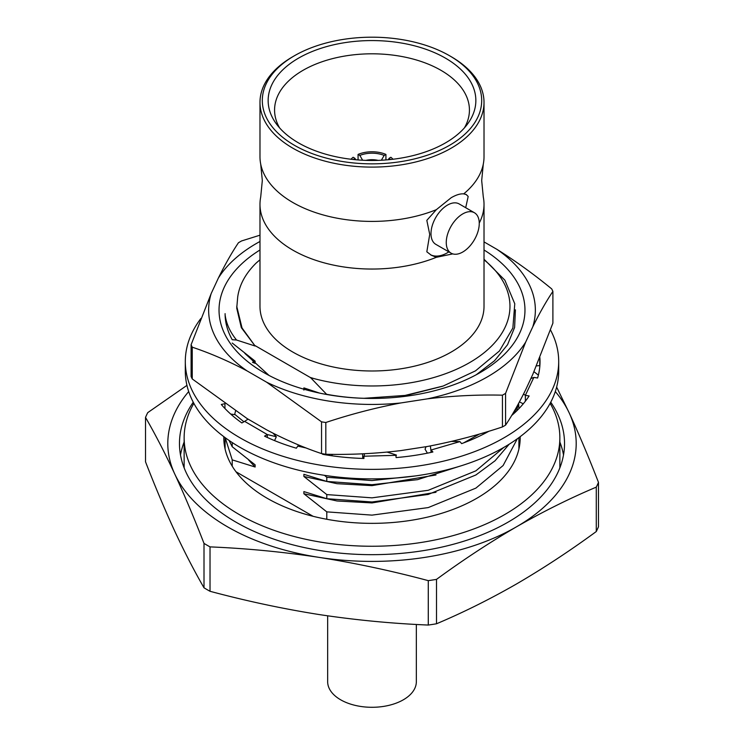 <?xml version="1.0" encoding="UTF-8"?>
<svg xmlns="http://www.w3.org/2000/svg" width="744" height="744" viewBox="0 0 744 744"><rect width="100%" height="100%" fill="white"/><g stroke="black" fill="none" stroke-linecap="round" stroke-linejoin="round"><path stroke-width="1.12" d="M388.266 159.746L389.121 158.286L390.87 157.272A23.455 13.541 180 0 1 392.972 159.244M365.881 160.379A16.34 9.43 180 0 1 378.119 160.379M362.644 160.239L359.836 155.431A20.999 12.127 180 0 1 384.164 155.431L381.356 160.239M359.836 155.431L358.078 154.417A23.455 13.541 180 0 1 385.922 154.417L384.164 155.431M389.121 158.286A20.999 12.127 180 0 1 390.461 159.523M353.539 159.523A20.999 12.127 180 0 1 354.879 158.286L355.734 159.746M351.029 159.244A23.455 13.541 180 0 1 353.13 157.272L354.879 158.286M358.078 154.417L358.078 159.941M385.922 159.941L385.922 154.417M452.771 253.89L436.337 257.312L431.269 255.201L426.824 251.798L429.725 234.397L426.824 220.354L436.337 209.678L451.208 197.699C456.146 194.854 460.303 193.58 463.698 193.877L466.283 194.556L468.171 196.49L465.698 207.706M436.337 257.312A112.019 64.672 180 0 1 292.792 250.105A112.019 64.672 180 0 1 259.982 204.377A112.019 64.672 180 0 1 260.707 197.011L262.316 180.56L260.707 164.099A112.019 64.672 180 0 1 259.982 156.733L259.982 102.43A112.019 64.672 180 0 1 292.792 56.702L294.438 55.744A109.684 63.324 0 0 0 294.438 145.303A109.684 63.324 0 0 0 449.562 145.303A109.684 63.324 0 0 0 449.562 55.744L451.208 56.702A112.019 64.672 180 0 1 484.019 102.43A112.019 64.672 180 0 1 414.864 162.183A112.019 64.672 180 0 1 292.792 148.158A112.019 64.672 180 0 1 259.982 102.43M484.019 102.43L484.019 156.733A112.019 64.672 180 0 1 483.293 164.099L481.684 180.56L483.293 197.011A112.019 64.672 180 0 1 484.019 204.377A112.019 64.672 180 0 1 479.257 223.023M555.303 391.558A204.2 117.896 180 0 1 569.244 412.994A204.2 117.896 180 0 1 516.392 526.873C542.999 511.63 569.625 498.378 596.279 487.134A233.374 134.738 0 0 0 598.483 482.382L598.483 526.78A233.374 134.738 180 0 1 596.279 531.532C569.858 550.895 543.232 568.397 516.392 584.04C489.784 599.283 463.159 612.526 436.505 623.779A233.374 134.738 180 0 1 428.284 625.053C391.902 623.546 355.53 620.04 319.148 614.553C282.776 608.787 246.394 601.031 210.022 591.285A233.374 134.738 180 0 1 206.981 589.564A233.374 134.738 180 0 1 204.005 587.807C194.249 570.927 184.503 552.057 174.756 531.188C165.01 510.049 155.263 486.92 145.517 461.801L145.517 417.403C155.263 434.282 165.01 453.152 174.756 474.021A204.2 117.896 180 0 1 188.697 391.558M451.087 253.165L435.826 244.348A23.334 13.476 -60 0 1 432.245 225.655A23.334 13.476 -60 0 1 447.497 205.084A23.334 13.476 -60 0 1 459.16 203.93L474.43 212.747A23.334 13.476 -60 0 1 478.001 231.44A23.334 13.476 -60 0 1 462.759 252.011A23.334 13.476 -60 0 1 451.087 253.165A23.334 13.476 -60 0 1 447.516 234.462A23.334 13.476 -60 0 1 462.759 213.9A23.334 13.476 -60 0 1 474.43 212.747M279.595 127.884A97.436 56.256 180 0 1 274.573 110.679A97.436 56.256 180 0 1 334.214 58.209A97.436 56.256 180 0 1 440.894 70.28A97.436 56.256 180 0 1 469.427 110.679A97.436 56.256 180 0 1 464.405 127.884M298.567 142.922A103.853 59.957 180 0 1 276.322 123.839A103.853 59.957 180 0 1 314.014 50.787A103.853 59.957 180 0 1 445.433 58.125A103.853 59.957 180 0 1 467.678 123.839A103.853 59.957 180 0 1 298.567 142.922M180.494 454.937A192.529 111.154 180 0 1 184.14 442.048M550.746 402.216A192.529 111.154 180 0 1 564.529 443.508A192.529 111.154 180 0 1 445.675 546.208A192.529 111.154 180 0 1 235.857 522.111A192.529 111.154 180 0 1 179.471 443.508A192.529 111.154 180 0 1 193.254 402.216M517.331 438.765L503.121 465.53L475.881 488.12L428.219 507.585L372 515.127L326.793 511.863L326.793 519.275M436.337 209.678A112.019 64.672 180 0 1 292.792 202.47A112.019 64.672 180 0 1 260.707 164.099M483.293 164.099A112.019 64.672 180 0 1 463.698 193.877M484.019 204.377L484.019 306.314A112.019 64.672 180 0 1 414.864 366.067A112.019 64.672 180 0 1 292.792 352.042A112.019 64.672 180 0 1 259.982 306.314L259.982 204.377M256.187 263.032A137.965 79.655 180 0 1 259.982 259.814L256.187 263.032C245.604 273.448 239.447 284.747 237.708 296.921L236.732 308.165L241.326 327.648L255.127 346.025L242.023 327.946L236.732 306.314M225.107 314.721C226.213 323.594 230.026 332.029 236.555 340.027L232.221 339.72A146.903 84.816 180 0 1 225.107 314.721L225.097 313.652M326.793 394.497L310.936 378.008L313.801 378.538L310.127 377.394L255.127 345.635M362.867 398.291L363.946 398.3A146.903 84.816 180 0 1 326.793 394.32M479.471 434.031L463.661 442.875M516.476 407.284L514.309 413.153M415.691 475.9L372 480.559L326.793 477.295L326.793 481.442L372 484.697L417.524 479.666L459.02 466.46M516.615 410.967L518.187 404.206M518.633 403.388L518.903 408.661M503.781 447.451L475.881 470.84L428.219 490.305L372 497.838L326.793 494.583L326.793 498.722L372 501.986L428.219 494.444L475.881 474.979L495.058 460.778L509.166 444.224M484.019 259.814A137.965 79.655 180 0 1 478.271 357.111A137.965 79.655 180 0 1 313.801 378.538M484.019 259.228L504.878 280.19L514.774 303.766L512.867 328.011L499.41 351.001L475.5 370.856L443.164 386.034L405.052 395.427L363.946 398.3M252.523 362.347L255.127 363.314L255.127 361.138L232.221 343.04M326.793 481.442L303.887 474.309L303.887 476.476L326.793 494.583M243.902 421.792L234.704 414.278M326.793 498.722L303.887 491.589L303.887 493.765L326.793 511.863M229.068 440.439L232.221 446.735L255.127 464.833L255.127 467.009L248.654 460.052M255.127 363.314L248.654 356.357M324.496 475.342L326.793 477.295M435.984 474.988L372 485.637L337.023 483.693L303.887 476.476M435.984 492.277L372 502.925L337.023 500.982L303.887 493.765M225.2 437.695L232.221 459.876L255.127 467.009M442.559 386.238L400.551 396.896M236.555 340.027L255.127 346.025M319.148 557.386A204.2 117.896 180 0 1 174.756 474.021C184.503 495.16 194.249 518.289 204.005 543.408A233.374 134.738 0 0 0 210.022 546.886C246.394 548.393 282.776 551.89 319.148 557.386C355.53 563.143 391.902 570.899 428.284 580.646A233.374 134.738 0 0 0 436.505 579.381C462.926 560.018 489.552 542.516 516.392 526.873A204.2 117.896 180 0 1 319.148 557.386M533.969 371.721A204.2 117.896 180 0 1 538.368 375.153M232.221 459.876L232.221 466.209M232.221 442.587L232.221 446.735M559.86 442.048A192.529 111.154 180 0 1 563.506 454.937M451.208 56.702L449.562 55.744A109.684 63.324 0 0 0 294.438 55.744M319.622 393.111L303.887 387.894L303.887 390.07M310.127 377.394L310.936 378.008M448.874 251.881A35.005 20.209 -60 0 1 430.46 254.708M465.735 194.286A35.005 20.209 -60 0 1 468.171 196.49M598.483 482.382C588.736 457.262 578.99 434.133 569.244 412.994L556.633 387.094M186.949 385.364L147.721 412.65A233.374 134.738 0 0 0 145.517 417.403M436.505 623.779L436.505 579.381M596.279 487.134L596.279 531.532M210.022 591.285L210.022 546.886M428.284 580.646L428.284 625.053M204.005 543.408L204.005 587.807M236.025 471.798L313.094 516.299M200.88 318.478A186.698 107.787 0 0 0 185.303 361.575A186.698 107.787 0 0 0 253.871 445.042A186.698 107.787 0 0 0 452.008 458.964A186.698 107.787 0 0 0 558.697 361.575A186.698 107.787 0 0 0 550.458 329.908M185.303 361.575L185.303 371.098A186.698 107.787 0 0 0 253.871 454.565A186.698 107.787 0 0 0 452.008 468.488A186.698 107.787 0 0 0 558.697 371.098L558.697 361.575M511.686 415.468L511.705 415.478A168.023 97.008 0 0 0 529.124 395.948L525.366 395.352L533.839 377.413L537.596 378.008A168.023 97.008 0 0 0 540.023 361.575A168.023 97.008 0 0 0 539.884 357.576M323.835 453.961L322.626 454.305A168.023 97.008 0 0 0 363.937 458.471L363.751 456.23L375.664 455.895L395.92 455.337L396.106 457.579A168.023 97.008 0 0 0 432.896 451.989L431.139 449.981L459.904 441.611L461.652 443.619A168.023 97.008 0 0 0 489.022 431.185M224.744 403.722L221.293 404.476A168.023 97.008 0 0 0 241.874 422.955L244.646 421.364L267.319 434.57L264.548 436.151A168.023 97.008 0 0 0 296.363 448.204L297.777 446.102L306.128 447.981M539.828 366.336A168.023 97.008 0 0 0 539.753 365.602L536.461 365.899M523.553 394.013L525.366 395.352L525.366 401.202M539.753 357.892L539.753 365.602M224.939 403.862L224.939 408.502M274.545 440.597L276.34 436.737L267.319 434.57L267.319 437.453M327.797 454.296L327.797 455.17M364.467 453.719L363.751 458.462M430.385 445.926L431.139 452.38M482.707 433.082L483.767 434.012M426.061 446.698L425.047 449.171L427.4 453.161M459.904 441.611L451.524 441.406M362.579 453.812L362.765 458.434M395.92 456.36L396.403 455.049L387.168 452.101M395.92 455.337L396.403 455.049M331.647 455.747L332.41 454.342M298.679 444.996L297.777 446.102M276.34 436.737L273.048 433.194M248.078 419.123L244.646 421.364M235.513 411.116L234.602 414.641L230.687 414.055M519.442 401.89L523.255 403.815M533.839 377.413L530.881 378.529M269.086 375.469L244.888 353.437M484.019 249.984A152.976 88.322 180 0 1 480.168 372.577A152.976 88.322 180 0 1 263.832 372.577A152.976 88.322 180 0 1 259.982 249.984M484.019 241.893L496.853 249.305C515.434 260.93 533.736 274.145 551.75 288.942A186.698 107.787 0 0 1 552.894 291.397L552.894 323.156L532.797 374.39L525.655 389.782C518.838 403.564 512.142 415.357 505.567 425.131A186.698 107.787 180 0 1 502.442 426.935L502.442 395.176A186.698 107.787 0 0 0 505.567 393.381L505.567 425.131M502.442 426.935C477.797 435.147 452.798 441.657 427.456 446.474L400.802 450.604C375.357 453.635 350.359 454.854 325.816 454.259A186.698 107.787 180 0 1 321.548 453.598L321.548 421.848A186.698 107.787 0 0 0 325.816 422.499L325.816 454.259M321.548 453.598C303.533 447.59 285.24 439.676 266.65 429.846L247.148 418.584L192.25 378.947A186.698 107.787 180 0 1 191.106 376.492L191.106 344.732A186.698 107.787 0 0 0 192.25 347.188L192.25 378.947M496.853 249.305A163.355 94.311 180 0 1 532.797 326.756L525.655 342.138A163.355 94.311 180 0 1 427.456 398.84L400.802 402.96A163.355 94.311 180 0 1 266.65 382.211L247.148 370.949A163.355 94.311 180 0 1 211.203 293.499L218.345 278.107A163.355 94.311 180 0 1 259.982 241.474M259.982 235.188L241.558 240.954A186.698 107.787 0 0 0 238.433 242.758C231.83 252.588 225.134 264.371 218.345 278.107M552.894 291.397C546.319 301.181 539.614 312.964 532.797 326.756M525.655 342.138L505.567 393.381M502.442 395.176C477.899 394.58 452.901 395.808 427.456 398.84M400.802 402.96C375.46 407.777 350.461 414.296 325.816 422.499M321.548 421.848L266.65 382.211M247.148 370.949C228.566 361.119 210.264 353.195 192.25 347.188M191.106 344.732L211.203 293.499M515.406 309.839L514.606 327.472L507.548 344.723L494.574 360.691L476.244 374.762M520.177 436.672A148.186 85.56 180 0 1 520.186 437.788A148.186 85.56 180 0 1 428.711 516.838A148.186 85.56 180 0 1 267.217 498.294A148.186 85.56 180 0 1 223.814 437.788A148.186 85.56 180 0 1 223.823 436.672M550.141 403.35A187.86 108.466 180 0 1 559.86 437.788L559.86 466.376A187.86 108.466 180 0 1 559.841 467.883M559.86 437.788A187.86 108.466 180 0 1 443.889 537.996A187.86 108.466 180 0 1 239.159 514.485A187.86 108.466 180 0 1 184.14 437.788A187.86 108.466 180 0 1 193.858 403.35M184.159 467.883A187.86 108.466 180 0 1 184.14 466.376L184.14 437.788M327.658 615.818L327.658 681.69A44.342 25.603 0 0 0 340.65 699.797A44.342 25.603 0 0 0 388.973 705.34A44.342 25.603 0 0 0 416.342 681.69L416.342 624.449M518.903 437.621L518.903 449.032M225.097 437.621L225.097 449.032M430.729 254.885L431.269 255.192"/></g></svg>
